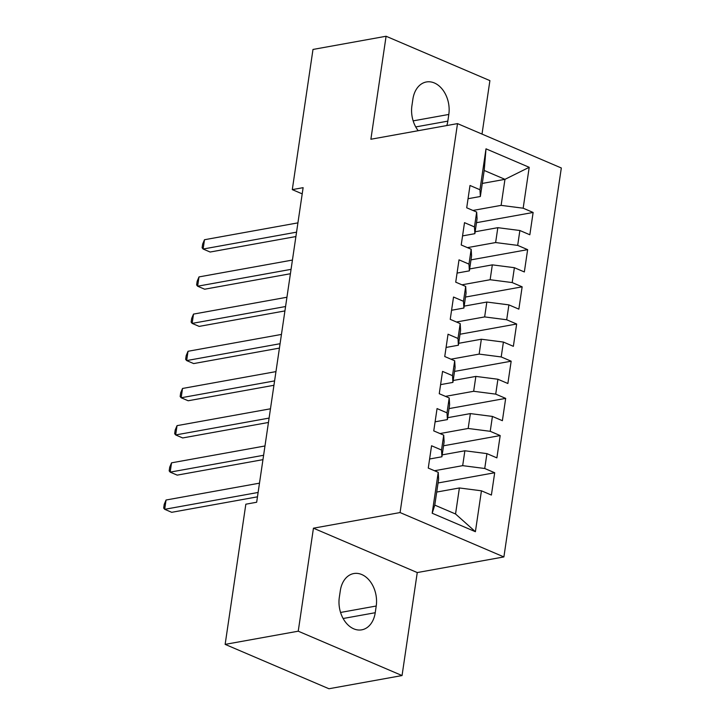 <?xml version="1.0" encoding="UTF-8"?>
<svg xmlns="http://www.w3.org/2000/svg" width="725" height="725" viewBox="0 0 725 725"><rect width="100%" height="100%" fill="white"/><g stroke="black" fill="none" stroke-linecap="round" stroke-linejoin="round"><path stroke-width="1.09" d="M482.007 134.089L489.901 80.62L386.09 36.25L312.992 49.445L292.293 189.624L302.207 193.865M503.893 556.927L561.322 167.983L457.511 123.613L400.073 512.557L503.893 556.927L417.256 572.56L313.445 528.19L298.238 631.194L402.049 675.555L417.256 572.56M402.049 675.555L328.951 688.75L225.14 644.38L298.238 631.194M475.401 531.706L432.191 513.237L438.226 472.338L438.625 479.089L434.782 505.117L455.545 513.989L475.401 531.706L481.436 490.807L491.396 495.057L494.695 472.745L484.735 468.495L486.928 453.623L496.888 457.874L500.187 435.562L490.227 431.312L492.42 416.431L502.38 420.69L505.678 398.378L495.719 394.128L497.912 379.248L507.872 383.507L511.17 361.195L501.202 356.945L503.404 342.064L513.363 346.323L516.653 324.012L506.693 319.761L508.896 304.881L518.855 309.14L522.145 286.828L512.185 282.569L514.388 267.697L524.347 271.957L527.637 249.645L517.677 245.385L519.87 230.514L529.839 234.773L533.129 212.461L476.488 222.684M482.279 183.425L504.963 179.338L529.205 167.303L486.004 148.833L479.959 189.742L469.999 185.482L466.71 207.794L476.669 212.053L474.467 226.925L464.507 222.666L461.218 244.977L471.177 249.237L468.975 264.108L459.016 259.849L455.726 282.161L465.686 286.42L463.483 301.292L453.524 297.032L450.234 319.344L460.194 323.604L458.001 338.475L448.041 334.216L444.742 356.528L454.702 360.787L452.509 375.659L442.549 371.399L439.25 393.711L449.21 397.971L447.017 412.842L437.057 408.583L433.758 430.895L443.718 435.154L441.525 450.026L431.565 445.766L428.267 468.078L438.226 472.338M529.205 167.303L523.169 208.202L533.129 212.461M225.14 644.38L245.838 504.201L256.668 502.244L303.123 187.666L292.293 189.624M475.147 231.764L497.821 227.677L495.628 242.549L467.435 247.633M519.87 230.514L497.821 227.677M517.677 245.385L495.628 242.549M486.004 148.833L484.2 170.457L480.358 196.493L468.051 198.713M479.959 189.742L480.358 196.493M469.655 268.948L492.329 264.861L490.136 279.732L461.943 284.816M514.388 267.697L492.329 264.861M512.185 282.569L490.136 279.732M476.669 212.053L477.059 218.796L474.866 233.677L462.559 235.897M474.467 226.925L474.866 233.677M464.163 306.131L486.838 302.044L484.644 316.916L456.451 322M508.896 304.881L486.838 302.044M506.693 319.761L484.644 316.916M471.177 249.237L471.567 255.988L469.374 270.86L457.067 273.08M468.975 264.108L469.374 270.86M458.671 343.315L481.346 339.228L479.153 354.099L450.959 359.183M503.404 342.064L481.346 339.228M501.202 356.945L479.153 354.099M465.686 286.42L466.075 293.172L463.882 308.043L451.575 310.264M463.483 301.292L463.882 308.043M453.179 380.498L475.863 376.411L473.661 391.282L445.467 396.367M497.912 379.248L475.863 376.411M495.719 394.128L473.661 391.282M460.194 323.604L460.583 330.355L458.39 345.227L446.083 347.447M458.001 338.475L458.39 345.227M447.688 417.682L470.371 413.594L468.169 428.466L439.975 433.559M492.42 416.431L470.371 413.594M490.227 431.312L468.169 428.466M454.702 360.787L455.101 367.539L452.898 382.41L440.592 384.631M452.509 375.659L452.898 382.41M442.205 454.874L464.879 450.778L462.677 465.649L434.483 470.743M486.928 453.623L464.879 450.778M484.735 468.495L462.677 465.649M449.21 397.971L449.609 404.722L447.407 419.594L435.1 421.814M447.017 412.842L447.407 419.594M436.713 492.058L459.387 487.961L455.545 513.989M481.436 490.807L459.387 487.961M443.718 435.154L444.117 441.906L441.915 456.777L429.608 458.998M441.525 450.026L441.915 456.777M313.445 528.19L400.073 512.557M386.09 36.25L370.883 139.245L457.511 123.613M472.927 210.449L501.12 205.365L504.963 179.338L484.2 170.457M432.191 513.237L434.782 505.117M523.169 208.202L501.12 205.365M339.318 597.364A25.203 18.025 79.8 0 0 361.757 629.835A25.203 18.025 79.8 0 0 375.233 612.716L376.221 606.018A25.203 18.025 79.8 0 0 353.791 573.548A25.203 18.025 79.8 0 0 340.315 590.667L339.318 597.364M446.827 125.543A25.203 18.025 79.8 0 0 447.823 121.138L448.811 114.45A25.203 18.025 79.8 0 0 426.382 81.97A25.203 18.025 79.8 0 0 412.897 99.098L411.909 105.787A25.203 18.025 79.8 0 0 418.207 130.708M494.695 472.745L438.054 482.968M500.187 435.562L443.546 445.784M505.678 398.378L449.029 408.601M511.17 361.195L454.521 371.417M516.653 324.012L460.013 334.234M522.145 286.828L465.504 297.051M527.637 249.645L470.996 259.867M258.118 492.456L164.684 509.312L166.052 500.014L259.487 483.158M257.466 496.833L171.698 512.312L164.684 509.312L163.678 508.062L164.222 504.337L166.052 500.014M263.61 455.273L170.167 472.129L171.544 462.831L264.978 445.975M262.958 459.65L177.181 475.129L170.167 472.129L169.17 470.878L169.713 467.154L171.544 462.831M269.093 418.089L175.658 434.946L177.036 425.647L270.47 408.791M268.449 422.467L182.673 437.945L175.658 434.946L174.662 433.695L175.205 429.97L177.036 425.647M274.585 380.897L181.15 397.762L182.528 388.464L275.962 371.608M273.941 385.283L188.165 400.762L181.15 397.762L180.153 396.512L180.697 392.787L182.528 388.464M280.077 343.713L186.642 360.579L188.02 351.281L281.454 334.424M279.433 348.1L193.657 363.578L186.642 360.579L185.636 359.328L186.189 355.603L188.02 351.281M285.568 306.53L192.134 323.395L193.502 314.097L286.946 297.241M284.925 310.916L199.148 326.395L192.134 323.395L191.128 322.136L191.681 318.42L193.502 314.097M291.06 269.347L197.626 286.212L198.994 276.914L292.429 260.058M290.417 273.733L204.64 289.212L197.626 286.212L196.62 284.952L197.173 281.237L198.994 276.914M296.552 232.163L203.118 249.028L204.486 239.73L297.921 222.865M295.909 236.549L210.132 252.028L203.118 249.028L202.112 247.769L202.665 244.053L204.486 239.73M343.133 618.507L375.233 612.716M340.569 612.453L376.221 606.018M413.159 120.876L448.811 114.45M415.724 126.929L447.823 121.138"/></g></svg>
